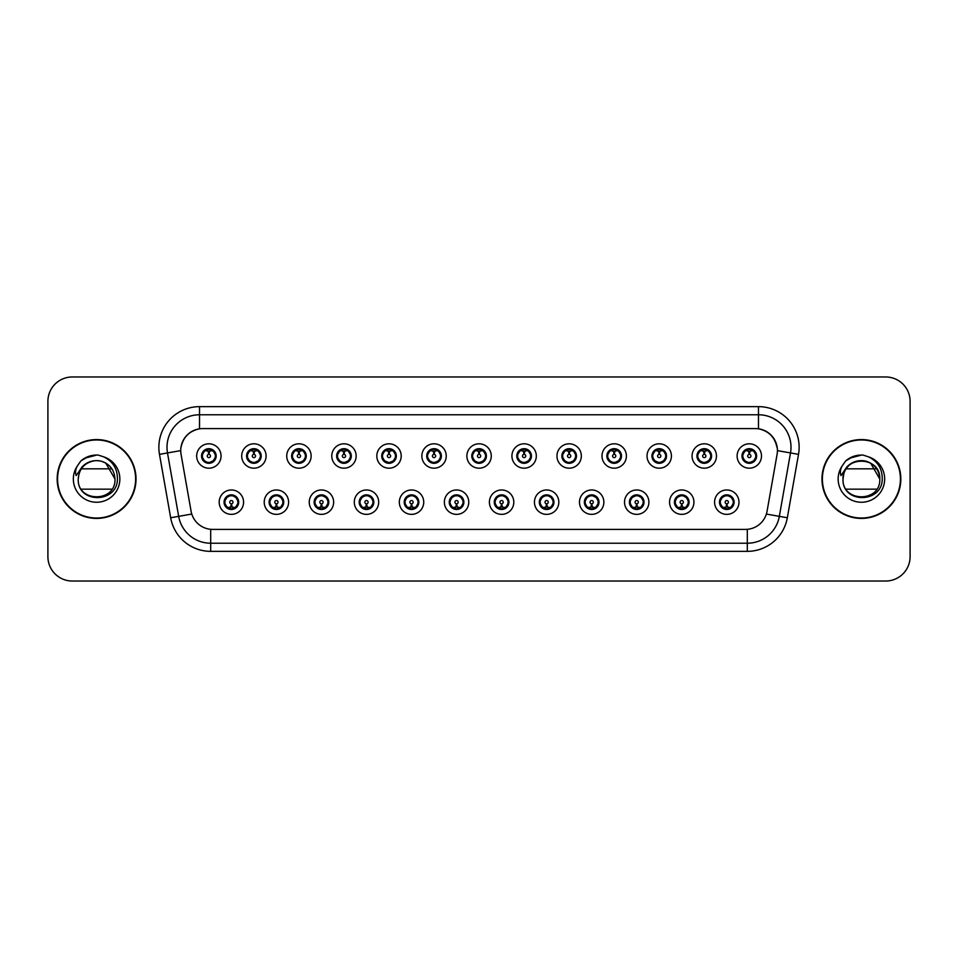<?xml version="1.0" encoding="UTF-8"?>
<svg xmlns="http://www.w3.org/2000/svg" width="958" height="958" viewBox="0 0 958 958"><rect width="100%" height="100%" fill="white"/><g stroke="black" fill="none" stroke-linecap="round" stroke-linejoin="round"><path stroke-width="1.44" d="M288.609 502.172A12.191 12.191 0 0 1 276.419 514.362A12.191 12.191 0 0 1 264.216 502.172A12.191 12.191 0 0 1 276.419 489.969A12.191 12.191 0 0 1 288.609 502.172M269.102 502.172A7.317 7.317 0 0 0 276.419 509.488A7.317 7.317 0 0 0 283.736 502.172A7.317 7.317 0 0 0 276.419 494.855A7.317 7.317 0 0 0 269.102 502.172L271.94 506.89A6.502 6.502 0 0 1 271.94 497.453L269.162 502.172M333.647 502.172A12.191 12.191 0 0 1 321.457 514.362A12.191 12.191 0 0 1 309.254 502.172A12.191 12.191 0 0 1 321.457 489.969A12.191 12.191 0 0 1 333.647 502.172M314.14 502.172A7.317 7.317 0 0 0 321.457 509.488A7.317 7.317 0 0 0 328.774 502.172A7.317 7.317 0 0 0 321.457 494.855A7.317 7.317 0 0 0 314.14 502.172L316.978 506.89A6.502 6.502 0 0 1 316.978 497.453L314.2 502.172M378.685 502.172A12.191 12.191 0 0 1 366.495 514.362A12.191 12.191 0 0 1 354.292 502.172A12.191 12.191 0 0 1 366.495 489.969A12.191 12.191 0 0 1 378.685 502.172M359.178 502.172A7.317 7.317 0 0 0 366.495 509.488A7.317 7.317 0 0 0 373.812 502.172A7.317 7.317 0 0 0 366.495 494.855A7.317 7.317 0 0 0 359.178 502.172L362.016 506.89A6.502 6.502 0 0 1 362.016 497.453L359.238 502.172M423.723 502.172A12.191 12.191 0 0 1 411.521 514.362A12.191 12.191 0 0 1 399.33 502.172A12.191 12.191 0 0 1 411.521 489.969A12.191 12.191 0 0 1 423.723 502.172M404.204 502.172A7.317 7.317 0 0 0 411.521 509.488A7.317 7.317 0 0 0 418.838 502.172A7.317 7.317 0 0 0 411.521 494.855A7.317 7.317 0 0 0 404.204 502.172L407.054 506.89A6.502 6.502 0 0 1 407.054 497.453L404.276 502.172M468.761 502.172A12.191 12.191 0 0 1 456.559 514.362A12.191 12.191 0 0 1 444.368 502.172A12.191 12.191 0 0 1 456.559 489.969A12.191 12.191 0 0 1 468.761 502.172M449.242 502.172A7.317 7.317 0 0 0 456.559 509.488A7.317 7.317 0 0 0 463.876 502.172A7.317 7.317 0 0 0 456.559 494.855A7.317 7.317 0 0 0 449.242 502.172L452.08 506.89A6.502 6.502 0 0 1 452.08 497.453L449.314 502.172M513.799 502.172A12.191 12.191 0 0 1 501.597 514.362A12.191 12.191 0 0 1 489.406 502.172A12.191 12.191 0 0 1 501.597 489.969A12.191 12.191 0 0 1 513.799 502.172M494.28 502.172A7.317 7.317 0 0 0 501.597 509.488A7.317 7.317 0 0 0 508.914 502.172A7.317 7.317 0 0 0 501.597 494.855A7.317 7.317 0 0 0 494.28 502.172L497.118 506.89A6.502 6.502 0 0 1 497.118 497.453L494.352 502.172M558.825 502.172A12.191 12.191 0 0 1 546.635 514.362A12.191 12.191 0 0 1 534.444 502.172A12.191 12.191 0 0 1 546.635 489.969A12.191 12.191 0 0 1 558.825 502.172M539.318 502.172A7.317 7.317 0 0 0 546.635 509.488A7.317 7.317 0 0 0 553.952 502.172A7.317 7.317 0 0 0 546.635 494.855A7.317 7.317 0 0 0 539.318 502.172L542.156 506.89A6.502 6.502 0 0 1 542.156 497.453L539.39 502.172M603.863 502.172A12.191 12.191 0 0 1 591.673 514.362A12.191 12.191 0 0 1 579.482 502.172A12.191 12.191 0 0 1 591.673 489.969A12.191 12.191 0 0 1 603.863 502.172M584.356 502.172A7.317 7.317 0 0 0 591.673 509.488A7.317 7.317 0 0 0 598.99 502.172A7.317 7.317 0 0 0 591.673 494.855A7.317 7.317 0 0 0 584.356 502.172L587.194 506.89A6.502 6.502 0 0 1 587.194 497.453L584.428 502.172M648.901 502.172A12.191 12.191 0 0 1 636.711 514.362A12.191 12.191 0 0 1 624.52 502.172A12.191 12.191 0 0 1 636.711 489.969A12.191 12.191 0 0 1 648.901 502.172M629.394 502.172A7.317 7.317 0 0 0 636.711 509.488A7.317 7.317 0 0 0 644.027 502.172A7.317 7.317 0 0 0 636.711 494.855A7.317 7.317 0 0 0 629.394 502.172L632.232 506.89A6.502 6.502 0 0 1 632.232 497.453L629.466 502.172M693.939 502.172A12.191 12.191 0 0 1 681.749 514.362A12.191 12.191 0 0 1 669.558 502.172A12.191 12.191 0 0 1 681.749 489.969A12.191 12.191 0 0 1 693.939 502.172M674.432 502.172A7.317 7.317 0 0 0 681.749 509.488A7.317 7.317 0 0 0 689.065 502.172A7.317 7.317 0 0 0 681.749 494.855A7.317 7.317 0 0 0 674.432 502.172L677.27 506.89A6.502 6.502 0 0 1 677.27 497.453L674.492 502.172M738.977 502.172A12.191 12.191 0 0 1 726.787 514.362A12.191 12.191 0 0 1 714.584 502.172A12.191 12.191 0 0 1 726.787 489.969A12.191 12.191 0 0 1 738.977 502.172M719.47 502.172A7.317 7.317 0 0 0 726.787 509.488A7.317 7.317 0 0 0 734.103 502.172A7.317 7.317 0 0 0 726.787 494.855A7.317 7.317 0 0 0 719.47 502.172L722.308 506.89A6.502 6.502 0 0 1 722.308 497.453L719.53 502.172M243.572 502.172A12.191 12.191 0 0 1 231.381 514.362A12.191 12.191 0 0 1 219.19 502.172A12.191 12.191 0 0 1 231.381 489.969A12.191 12.191 0 0 1 243.572 502.172M224.064 502.172A7.317 7.317 0 0 0 231.381 509.488A7.317 7.317 0 0 0 238.698 502.172A7.317 7.317 0 0 0 231.381 494.855A7.317 7.317 0 0 0 224.064 502.172L226.902 506.89A6.502 6.502 0 0 1 226.902 497.453L224.136 502.172M266.096 455.996A12.191 12.191 0 0 1 253.894 468.187A12.191 12.191 0 0 1 241.703 455.996A12.191 12.191 0 0 1 253.894 443.805A12.191 12.191 0 0 1 266.096 455.996M246.577 455.996A7.317 7.317 0 0 0 253.894 463.313A7.317 7.317 0 0 0 261.211 455.996A7.317 7.317 0 0 0 253.894 448.679A7.317 7.317 0 0 0 246.577 455.996L249.415 460.714A6.502 6.502 0 0 1 249.427 451.266L246.649 456.008M311.134 455.996A12.191 12.191 0 0 1 298.932 468.187A12.191 12.191 0 0 1 286.741 455.996A12.191 12.191 0 0 1 298.932 443.805A12.191 12.191 0 0 1 311.134 455.996M291.615 455.996A7.317 7.317 0 0 0 298.932 463.313A7.317 7.317 0 0 0 306.249 455.996A7.317 7.317 0 0 0 298.932 448.679A7.317 7.317 0 0 0 291.615 455.996L294.453 460.714A6.502 6.502 0 0 1 294.465 451.266L291.687 456.008M356.16 455.996A12.191 12.191 0 0 1 343.97 468.187A12.191 12.191 0 0 1 331.779 455.996A12.191 12.191 0 0 1 343.97 443.805A12.191 12.191 0 0 1 356.16 455.996M336.653 455.996A7.317 7.317 0 0 0 343.97 463.313A7.317 7.317 0 0 0 351.287 455.996A7.317 7.317 0 0 0 343.97 448.679A7.317 7.317 0 0 0 336.653 455.996L339.491 460.714A6.502 6.502 0 0 1 339.503 451.266L336.725 456.008M401.198 455.996A12.191 12.191 0 0 1 389.008 468.187A12.191 12.191 0 0 1 376.817 455.996A12.191 12.191 0 0 1 389.008 443.805A12.191 12.191 0 0 1 401.198 455.996M381.691 455.996A7.317 7.317 0 0 0 389.008 463.313A7.317 7.317 0 0 0 396.325 455.996A7.317 7.317 0 0 0 389.008 448.679A7.317 7.317 0 0 0 381.691 455.996L384.529 460.714A6.502 6.502 0 0 1 384.541 451.266L381.763 456.008M446.236 455.996A12.191 12.191 0 0 1 434.046 468.187A12.191 12.191 0 0 1 421.855 455.996A12.191 12.191 0 0 1 434.046 443.805A12.191 12.191 0 0 1 446.236 455.996M426.729 455.996A7.317 7.317 0 0 0 434.046 463.313A7.317 7.317 0 0 0 441.363 455.996A7.317 7.317 0 0 0 434.046 448.679A7.317 7.317 0 0 0 426.729 455.996L429.567 460.714A6.502 6.502 0 0 1 429.579 451.266A6.502 6.502 0 0 0 427.543 455.996M491.274 455.996A12.191 12.191 0 0 1 479.084 468.187A12.191 12.191 0 0 1 466.881 455.996A12.191 12.191 0 0 1 479.084 443.805A12.191 12.191 0 0 1 491.274 455.996M471.767 455.996A7.317 7.317 0 0 0 479.084 463.313A7.317 7.317 0 0 0 486.401 455.996A7.317 7.317 0 0 0 479.084 448.679A7.317 7.317 0 0 0 471.767 455.996L474.605 460.714A6.502 6.502 0 0 1 474.617 451.266L471.827 456.008M536.312 455.996A12.191 12.191 0 0 1 524.122 468.187A12.191 12.191 0 0 1 511.919 455.996A12.191 12.191 0 0 1 524.122 443.805A12.191 12.191 0 0 1 536.312 455.996M516.805 455.996A7.317 7.317 0 0 0 524.122 463.313A7.317 7.317 0 0 0 531.439 455.996A7.317 7.317 0 0 0 524.122 448.679A7.317 7.317 0 0 0 516.805 455.996L519.643 460.714A6.502 6.502 0 0 1 519.655 451.266L516.865 456.008M581.35 455.996A12.191 12.191 0 0 1 569.16 468.187A12.191 12.191 0 0 1 556.957 455.996A12.191 12.191 0 0 1 569.16 443.805A12.191 12.191 0 0 1 581.35 455.996M561.843 455.996A7.317 7.317 0 0 0 569.16 463.313A7.317 7.317 0 0 0 576.476 455.996A7.317 7.317 0 0 0 569.16 448.679A7.317 7.317 0 0 0 561.843 455.996L564.681 460.714A6.502 6.502 0 0 1 564.681 451.266L561.903 456.008M626.388 455.996A12.191 12.191 0 0 1 614.186 468.187A12.191 12.191 0 0 1 601.995 455.996A12.191 12.191 0 0 1 614.186 443.805A12.191 12.191 0 0 1 626.388 455.996M606.869 455.996A7.317 7.317 0 0 0 614.186 463.313A7.317 7.317 0 0 0 621.503 455.996A7.317 7.317 0 0 0 614.186 448.679A7.317 7.317 0 0 0 606.869 455.996L609.719 460.714A6.502 6.502 0 0 1 609.719 451.266L606.941 456.008M671.426 455.996A12.191 12.191 0 0 1 659.224 468.187A12.191 12.191 0 0 1 647.033 455.996A12.191 12.191 0 0 1 659.224 443.805A12.191 12.191 0 0 1 671.426 455.996M651.907 455.996A7.317 7.317 0 0 0 659.224 463.313A7.317 7.317 0 0 0 666.54 455.996A7.317 7.317 0 0 0 659.224 448.679A7.317 7.317 0 0 0 651.907 455.996L654.745 460.714A6.502 6.502 0 0 1 654.757 451.266L651.979 456.008M716.464 455.996A12.191 12.191 0 0 1 704.262 468.187A12.191 12.191 0 0 1 692.071 455.996A12.191 12.191 0 0 1 704.262 443.805A12.191 12.191 0 0 1 716.464 455.996M696.945 455.996A7.317 7.317 0 0 0 704.262 463.313A7.317 7.317 0 0 0 711.578 455.996A7.317 7.317 0 0 0 704.262 448.679A7.317 7.317 0 0 0 696.945 455.996L699.783 460.714A6.502 6.502 0 0 1 699.795 451.266A6.502 6.502 0 0 0 697.759 455.996M761.49 455.996A12.191 12.191 0 0 1 749.3 468.187A12.191 12.191 0 0 1 737.109 455.996A12.191 12.191 0 0 1 749.3 443.805A12.191 12.191 0 0 1 761.49 455.996M741.983 455.996A7.317 7.317 0 0 0 749.3 463.313A7.317 7.317 0 0 0 756.616 455.996A7.317 7.317 0 0 0 749.3 448.679A7.317 7.317 0 0 0 741.983 455.996L744.821 460.714A6.502 6.502 0 0 1 744.833 451.266L742.055 456.008M221.058 455.996A12.191 12.191 0 0 1 208.856 468.187A12.191 12.191 0 0 1 196.665 455.996A12.191 12.191 0 0 1 208.856 443.805A12.191 12.191 0 0 1 221.058 455.996M201.539 455.996A7.317 7.317 0 0 0 208.856 463.313A7.317 7.317 0 0 0 216.173 455.996A7.317 7.317 0 0 0 208.856 448.679A7.317 7.317 0 0 0 201.539 455.996L204.389 460.714A6.502 6.502 0 0 1 204.389 451.266L201.611 456.008M181.062 454.355A21.95 21.95 0 0 1 202.689 428.597L755.479 428.597A21.95 21.95 0 0 1 777.094 454.355L767.059 511.261A21.95 21.95 0 0 1 745.444 529.403L212.712 529.403A21.95 21.95 0 0 1 191.097 511.261L181.062 454.355M57.169 479A39.422 39.422 0 0 0 96.59 518.422A39.422 39.422 0 0 0 136.024 479A39.422 39.422 0 0 0 96.59 439.578A39.422 39.422 0 0 0 57.169 479M821.976 479A39.422 39.422 0 0 0 861.41 518.422A39.422 39.422 0 0 0 900.831 479A39.422 39.422 0 0 0 861.41 439.578A39.422 39.422 0 0 0 821.976 479M181.062 447.29C183.17 437.123 189.313 430.968 199.515 428.837L199.515 414.778L758.485 414.778A32.512 32.512 0 0 1 790.506 452.942L779.333 516.35A32.512 32.512 0 0 1 747.312 543.222L210.688 543.222A32.512 32.512 0 0 1 178.667 516.35L167.494 452.942A32.512 32.512 0 0 1 199.515 414.778L199.515 406.647L758.485 406.647L758.485 428.801C768.675 430.956 774.818 437.111 776.938 447.29M910.1 401.366A24.393 24.393 0 0 0 885.707 376.973L72.293 376.973A24.393 24.393 0 0 0 47.9 401.366L47.9 556.634A24.393 24.393 0 0 0 72.293 581.027L885.707 581.027A24.393 24.393 0 0 0 910.1 556.634L910.1 401.366L910.1 556.634M47.9 401.366L47.9 556.634M885.707 376.973L72.293 376.973M72.293 581.027L885.707 581.027M208.114 451.026L208.796 454.379A1.629 1.629 180 0 0 207.239 456.032A1.629 1.629 180 0 0 208.856 457.625A1.629 1.629 180 0 0 210.485 456.032A1.629 1.629 180 0 0 208.928 454.379L209.61 451.026M212.401 450.535L209.072 451.278M208.652 451.278L205.323 450.535M210.521 449.709A6.502 6.502 0 0 1 210.568 449.721L210.904 448.967M210.125 463.205L209.778 462.439L213.335 460.714C216.017 457.565 216.017 454.427 213.335 451.278A6.502 6.502 0 0 1 213.335 460.714L216.113 455.996L213.335 451.278L209.551 449.53L210.125 448.787M209.143 449.494L211.574 450.08M206.15 450.08L208.557 448.895M209.778 462.439L209.91 463.229L209.778 462.439M211.574 461.9C209.527 462.558 207.718 462.558 206.138 461.9M207.599 463.205L208.173 462.463L206.82 463.013M207.599 448.787L207.946 449.553L204.389 451.278C201.707 454.415 201.707 457.565 204.389 460.714L207.156 462.271M207.946 449.553L207.814 448.751L207.946 449.553M232.123 507.141L231.453 503.788A1.629 1.629 -0 0 0 232.998 502.136A1.629 1.629 -0 0 0 231.381 500.543A1.629 1.629 -0 0 0 229.752 502.136A1.629 1.629 -0 0 0 231.309 503.788L230.627 507.141M227.848 507.632L231.177 506.878M231.585 506.878L234.914 507.632M229.716 508.459A6.502 6.502 0 0 1 229.669 508.447L229.333 509.189M232.638 509.381L232.291 508.602L235.86 506.89C238.53 503.74 238.53 500.603 235.86 497.453A6.502 6.502 0 0 1 235.848 506.89L238.626 502.16L235.86 497.453L233.093 495.897L233.429 495.142M231.094 508.662L228.675 508.075M234.087 508.075L231.692 509.273M230.124 509.381L230.686 508.638L230.327 509.405L230.686 508.638L226.902 506.89C224.232 503.74 224.232 500.591 226.902 497.453L229.669 495.897L229.333 495.142M230.124 494.963L230.459 495.729L229.669 495.897M230.459 495.729L230.327 494.927L230.459 495.729M228.663 496.256C230.71 495.597 232.519 495.597 234.099 496.256M232.638 494.963L232.064 495.705L233.093 495.897M232.291 508.602L232.423 509.405L232.291 508.602M253.151 451.026L253.822 454.379A1.629 1.629 180 0 0 252.277 456.032A1.629 1.629 180 0 0 253.894 457.625A1.629 1.629 180 0 0 255.523 456.032A1.629 1.629 180 0 0 253.966 454.379L254.648 451.026M257.427 450.535L254.109 451.278M253.69 451.278L250.361 450.535M255.558 449.709A6.502 6.502 0 0 1 255.606 449.721L255.942 448.967M255.151 463.205L254.816 462.439L258.373 460.714C261.055 457.565 261.055 454.427 258.373 451.278A6.502 6.502 0 0 1 258.373 460.714L261.151 455.996L258.373 451.278L254.588 449.53L255.151 448.787M254.181 449.494L256.612 450.08M251.188 450.08L253.583 448.895M254.816 462.439L254.948 463.229L254.816 462.439M256.612 461.9C254.565 462.558 252.756 462.558 251.176 461.9M252.637 463.205L253.211 462.463L251.858 463.013M252.637 448.787L252.984 449.553L249.415 451.278C246.745 454.415 246.745 457.565 249.415 460.714L252.194 462.271M252.984 449.553L252.852 448.751L252.984 449.553M298.189 451.026L298.86 454.379A1.629 1.629 180 0 0 297.315 456.032A1.629 1.629 180 0 0 298.932 457.625A1.629 1.629 180 0 0 300.561 456.032A1.629 1.629 180 0 0 299.004 454.379L299.686 451.026M302.465 450.535L299.136 451.278M298.728 451.278L295.399 450.535M300.596 449.709A6.502 6.502 0 0 1 300.644 449.721L300.98 448.967M300.189 463.205L299.854 462.439L303.411 460.714C306.081 457.565 306.081 454.427 303.411 451.278A6.502 6.502 0 0 1 303.411 460.714L306.189 455.996L303.411 451.278L299.626 449.53L300.189 448.787M299.219 449.494L301.65 450.08M296.226 450.08L298.621 448.895M299.854 462.439L299.986 463.229L299.854 462.439M301.65 461.9C299.603 462.558 297.794 462.558 296.214 461.9M297.675 463.205L298.249 462.463L296.896 463.013M297.675 448.787L298.022 449.553L294.453 451.278C291.783 454.415 291.783 457.565 294.453 460.714L297.231 462.271M298.022 449.553L297.89 448.751L298.022 449.553M343.227 451.026L343.898 454.379A1.629 1.629 180 0 0 342.353 456.032A1.629 1.629 180 0 0 343.97 457.625A1.629 1.629 180 0 0 345.599 456.032A1.629 1.629 180 0 0 344.042 454.379L344.724 451.026M347.503 450.535L344.173 451.278M343.766 451.278L340.437 450.535M345.227 448.787L344.892 449.553L345.682 449.721A6.502 6.502 0 0 1 345.682 449.721L346.018 448.967M345.227 463.205L344.892 462.439L348.449 460.714C351.119 457.565 351.119 454.427 348.449 451.278A6.502 6.502 0 0 1 348.449 460.714L351.215 455.996L348.449 451.278L345.682 449.721M344.257 449.494L346.676 450.08M341.264 450.08L343.659 448.895M344.892 449.553L345.024 448.751L344.892 449.553M344.892 462.439L345.024 463.229L344.892 462.439M346.688 461.9C344.641 462.558 342.832 462.558 341.252 461.9M342.713 463.205L343.287 462.463L341.922 463.013M342.713 448.787L343.06 449.553L339.491 451.278C336.821 454.415 336.821 457.565 339.491 460.714L342.257 462.271M343.06 449.553L342.928 448.751L343.06 449.553M388.265 451.026L388.936 454.379A1.629 1.629 180 0 0 387.379 456.032A1.629 1.629 180 0 0 389.008 457.625A1.629 1.629 180 0 0 390.636 456.032A1.629 1.629 180 0 0 389.08 454.379L389.75 451.026M392.541 450.535L389.211 451.278M388.804 451.278L385.475 450.535M390.672 449.709A6.502 6.502 0 0 1 390.72 449.721L391.056 448.967M390.265 463.205L389.918 462.439L393.487 460.714C396.157 457.565 396.157 454.427 393.487 451.278A6.502 6.502 0 0 1 393.487 460.714L396.253 455.996L393.487 451.278L389.702 449.53L390.062 448.751M389.295 449.494L391.714 450.08M386.302 450.08L388.697 448.895M390.265 448.787L389.702 449.53M389.702 462.463L390.062 463.229M391.726 461.9C389.678 462.558 387.87 462.558 386.29 461.9M387.75 463.205L388.313 462.463L387.954 463.229M387.75 448.787L388.098 449.553L384.529 451.278C381.859 454.415 381.859 457.565 384.529 460.714L388.313 462.463M388.313 449.53L387.954 448.751M277.161 507.141L276.491 503.788A1.629 1.629 -0 0 0 278.036 502.136A1.629 1.629 -0 0 0 276.419 500.543A1.629 1.629 -0 0 0 274.79 502.136A1.629 1.629 -0 0 0 276.347 503.788L275.664 507.141M272.886 507.632L276.215 506.878M276.623 506.878L279.952 507.632M274.754 508.459A6.502 6.502 0 0 1 274.707 508.447L274.371 509.189M277.676 509.381L277.329 508.602L280.898 506.89C283.568 503.74 283.568 500.603 280.898 497.453A6.502 6.502 0 0 1 280.886 506.89L283.664 502.16L280.898 497.453L278.119 495.897L278.455 495.142M276.132 508.662L273.701 508.075M279.125 508.075L276.73 509.273M275.162 509.381L275.724 508.638L275.365 509.405L275.724 508.638L271.94 506.89C269.27 503.74 269.27 500.591 271.94 497.453L274.707 495.897L274.371 495.142M275.162 494.963L275.497 495.729L274.707 495.897M275.497 495.729L275.365 494.927L275.497 495.729M273.701 496.256C275.748 495.597 277.557 495.597 279.137 496.256M277.676 494.963L277.101 495.705L278.119 495.897M277.329 508.602L277.461 509.405L277.329 508.602M322.199 507.141L321.529 503.788A1.629 1.629 -0 0 0 323.074 502.136A1.629 1.629 -0 0 0 321.457 500.543A1.629 1.629 -0 0 0 319.828 502.136A1.629 1.629 -0 0 0 321.385 503.788L320.702 507.141M317.924 507.632L321.241 506.878M321.66 506.878L324.99 507.632M319.792 508.459A6.502 6.502 0 0 1 319.744 508.447L319.409 509.189M322.714 494.963L322.367 495.729L325.936 497.453C328.606 500.603 328.606 503.74 325.936 506.89L328.702 502.16L325.936 497.453A6.502 6.502 0 0 1 325.924 506.89A6.502 6.502 0 0 0 327.959 502.172M321.169 508.662L318.739 508.075M324.163 508.075L321.768 509.273M320.2 509.381L320.762 508.638L320.403 509.405L320.762 508.638L316.978 506.89C314.296 503.74 314.296 500.591 316.978 497.453L319.744 495.897L319.409 495.142M320.2 494.963L320.535 495.729L319.744 495.897M320.535 495.729L320.403 494.927L320.535 495.729M318.739 496.256C320.786 495.597 322.595 495.597 324.175 496.256M322.367 495.729L322.499 494.927L322.367 495.729M322.714 509.381L322.367 508.602L325.936 506.89M322.367 508.602L322.499 509.405L322.367 508.602M367.237 507.141L366.555 503.788A1.629 1.629 -0 0 0 368.111 502.136A1.629 1.629 -0 0 0 366.495 500.543A1.629 1.629 -0 0 0 364.866 502.136A1.629 1.629 -0 0 0 366.423 503.788L365.74 507.141M362.95 507.632L366.279 506.878M366.698 506.878L370.027 507.632M364.83 508.459A6.502 6.502 0 0 1 364.782 508.447L364.447 509.189M367.752 509.381L367.405 508.602L370.962 506.89C373.644 503.74 373.644 500.603 370.962 497.453A6.502 6.502 0 0 1 370.962 506.89L373.74 502.16L370.962 497.453L368.195 495.897L368.531 495.142M366.207 508.662L363.777 508.075M369.201 508.075L366.794 509.273M365.226 509.381L365.8 508.638L365.441 509.405L365.8 508.638L362.016 506.89C359.334 503.74 359.334 500.591 362.016 497.453L364.782 495.897L364.447 495.142M365.226 494.963L365.573 495.729L364.782 495.897M365.573 495.729L365.441 494.927L365.573 495.729M363.777 496.256C365.824 495.597 367.632 495.597 369.213 496.256M367.752 494.963L367.177 495.705M368.195 495.897L367.189 495.705M367.189 508.638L367.537 509.405L367.177 508.638M135.617 479A39.027 39.027 0 0 0 96.59 439.973A39.027 39.027 0 0 0 57.576 479A39.027 39.027 0 0 0 96.59 518.027A39.027 39.027 0 0 0 135.617 479M103.081 461.804L105.787 463.085L114.972 479L105.787 463.085L101.799 461.373L105.787 463.085L114.972 479C116.098 502.711 77.095 502.711 78.221 479L79.071 473.48L78.221 479C77.191 503.968 117.559 503.513 117.427 479C117.499 468.857 112.984 461.493 103.859 456.906L98.363 455.098C91.74 454.715 85.897 456.655 80.843 460.942L77.526 465.696C75.502 469.097 75.059 472.414 76.197 475.611L82.113 466.833C87.633 461.325 94.195 459.505 101.799 461.373L105.787 463.085L114.972 479C116.098 502.711 77.095 502.711 78.221 479C79.131 468.558 84.723 462.451 95.01 460.69M114.972 479L105.787 463.085L101.799 461.373L105.787 463.085L114.972 479L105.787 463.085L101.799 461.373L105.787 463.085L114.972 479C114.397 470.174 110.014 464.295 101.799 461.373A18.382 18.382 0 0 0 79.071 473.48L78.221 479M81.286 468.833L111.906 468.833M111.906 489.167L81.286 489.167M80.891 460.894L84.615 458.247L96.782 455.038L84.615 458.247L80.891 460.894L84.615 458.247L96.782 455.038L84.615 458.247L80.891 460.894L84.615 458.247L96.782 455.038L84.615 458.247L80.891 460.894L84.615 458.247L96.782 455.038L84.615 458.247L80.891 460.894L88.735 456.367M89.477 456.116L94.519 455.122M900.424 479A39.027 39.027 0 0 0 861.41 439.973A39.027 39.027 0 0 0 822.383 479A39.027 39.027 0 0 0 861.41 518.027A39.027 39.027 0 0 0 900.424 479M843.878 473.48A18.382 18.382 0 0 1 866.619 461.373L870.594 463.085L879.779 479C880.905 502.711 841.902 502.711 843.028 479C841.902 455.289 880.905 455.289 879.779 479C880.905 502.711 841.902 502.711 843.028 479C841.902 455.289 880.905 455.289 879.779 479C880.905 502.711 841.902 502.711 843.028 479C841.902 455.289 880.905 455.289 879.779 479L870.594 463.085L866.619 461.373C874.822 464.295 879.205 470.174 879.779 479C880.905 455.289 841.902 455.289 843.028 479L843.878 473.48L843.004 479C841.998 503.968 882.366 503.513 882.234 479C882.318 468.857 877.791 461.493 868.666 456.906L863.17 455.098C856.548 454.715 850.704 456.655 845.651 460.942L842.333 465.696C840.31 469.097 839.867 472.414 841.004 475.611L846.92 466.833C852.44 461.325 859.003 459.505 866.619 461.373A18.382 18.382 0 0 0 843.878 473.48L843.028 479C841.902 455.289 880.905 455.289 879.779 479C880.905 455.289 841.902 455.289 843.028 479M846.094 468.833L876.714 468.833M876.714 489.167L846.094 489.167M855.913 461.457L859.817 460.69M845.698 460.894L849.423 458.247L861.589 455.038L849.423 458.247L845.698 460.894L849.423 458.247L861.589 455.038L849.423 458.247L845.698 460.894L849.423 458.247L861.589 455.038L849.423 458.247L845.698 460.894L849.423 458.247L861.589 455.038L849.423 458.247L845.698 460.894L853.542 456.367M854.285 456.116L859.338 455.122M433.291 451.026L433.974 454.379A1.629 1.629 180 0 0 432.417 456.032A1.629 1.629 180 0 0 434.046 457.625A1.629 1.629 180 0 0 435.662 456.032A1.629 1.629 180 0 0 434.118 454.379L434.788 451.026M437.578 450.535L434.249 451.278M433.842 451.278L430.513 450.535M435.698 449.709A6.502 6.502 0 0 1 435.758 449.721L436.094 448.967M435.303 463.205L434.956 462.439L438.524 460.714C441.195 457.565 441.195 454.427 438.524 451.278A6.502 6.502 0 0 1 438.524 460.714L441.291 455.996L438.524 451.278L434.74 449.53L435.088 448.751L434.728 449.53L435.303 448.787M434.333 449.494L436.752 450.08M431.339 450.08L433.734 448.895M434.956 462.439L435.088 463.229L434.956 462.439M436.764 461.9C434.716 462.558 432.908 462.558 431.328 461.9M432.788 463.205L433.351 462.463L431.998 463.013M432.788 448.787L433.124 449.553L429.567 451.278C426.897 454.415 426.897 457.565 429.567 460.714L432.333 462.271M433.124 449.553L432.992 448.751L433.124 449.553M429.567 451.278L426.801 456.008M478.329 451.026L479.012 454.379A1.629 1.629 180 0 0 477.455 456.032A1.629 1.629 180 0 0 479.084 457.625A1.629 1.629 180 0 0 480.7 456.032A1.629 1.629 180 0 0 479.156 454.379L479.826 451.026M482.616 450.535L479.287 451.278M478.88 451.278L475.551 450.535M480.736 449.709A6.502 6.502 0 0 1 480.784 449.721L481.12 448.967M480.341 463.205L479.994 462.439L483.562 460.714C486.233 457.565 486.233 454.427 483.562 451.278A6.502 6.502 0 0 1 483.562 460.714L486.329 455.996L483.562 451.278L479.778 449.53L480.126 448.751L479.766 449.53L480.341 448.787M479.359 449.494L481.79 450.08M476.365 450.08L478.772 448.895M479.994 462.439L480.126 463.229L479.994 462.439M481.802 461.9C479.754 462.558 477.934 462.558 476.365 461.9M477.826 463.205L478.389 462.463L477.036 463.013M477.826 448.787L478.162 449.553L474.605 451.278C471.935 454.415 471.935 457.565 474.605 460.714L477.371 462.271M478.162 449.553L478.03 448.751L478.162 449.553M523.367 451.026L524.05 454.379A1.629 1.629 180 0 0 522.493 456.032A1.629 1.629 180 0 0 524.122 457.625A1.629 1.629 180 0 0 525.738 456.032A1.629 1.629 180 0 0 524.194 454.379L524.864 451.026M527.654 450.535L524.325 451.278M523.906 451.278A4.718 4.718 0 0 1 523.918 451.278L520.589 450.535M525.774 449.709A6.502 6.502 0 0 1 525.822 449.721L526.158 448.967M525.379 463.205L525.032 462.439L528.6 460.714C531.271 457.565 531.271 454.427 528.6 451.278A6.502 6.502 0 0 1 528.6 460.714L531.367 455.996L528.6 451.278L524.816 449.53L525.164 448.751L524.804 449.53L525.379 448.787M524.397 449.494L526.828 450.08M521.403 450.08L523.81 448.895M525.032 462.439L525.164 463.229L525.032 462.439M526.84 461.9C524.792 462.558 522.972 462.558 521.403 461.9M522.864 463.205L523.427 462.463L522.074 463.013M522.864 448.787L523.2 449.553L519.643 451.278C516.961 454.415 516.961 457.565 519.643 460.714L522.409 462.271M523.2 449.553L523.068 448.751L523.2 449.553M412.275 507.141L411.593 503.788A1.629 1.629 -0 0 0 413.149 502.136A1.629 1.629 -0 0 0 411.521 500.543A1.629 1.629 -0 0 0 409.904 502.136A1.629 1.629 -0 0 0 411.461 503.788L410.778 507.141M407.988 507.632L411.317 506.878M411.736 506.878L415.065 507.632M410.264 509.381L410.611 508.602L409.82 508.447A6.502 6.502 0 0 1 409.82 508.447L409.485 509.189M412.79 509.381L412.443 508.602L416 506.89C418.682 503.74 418.682 500.603 416 497.453A6.502 6.502 0 0 1 416 506.89L418.778 502.16L416 497.453L413.233 495.897L413.569 495.142M411.245 508.662L408.815 508.075M414.239 508.075L411.832 509.273M410.611 508.602L410.479 509.405L410.611 508.602M410.264 494.963L410.611 495.729L407.054 497.453C404.372 500.591 404.372 503.74 407.054 506.89L409.82 508.447M410.611 495.729L410.479 494.927L410.611 495.729M408.803 496.256C410.85 495.597 412.67 495.597 414.239 496.256M412.79 494.963L412.215 495.705L412.575 494.927L412.215 495.705L413.233 495.897M412.443 508.602L412.575 509.405L412.443 508.602M457.313 507.141L456.631 503.788A1.629 1.629 -0 0 0 458.187 502.136A1.629 1.629 -0 0 0 456.559 500.543A1.629 1.629 -0 0 0 454.942 502.136A1.629 1.629 -0 0 0 456.487 503.788L455.816 507.141M453.026 507.632L456.355 506.878M456.774 506.878L460.091 507.632M454.906 508.459A6.502 6.502 0 0 1 454.858 508.447L454.523 509.189M457.816 509.381L457.481 508.602L461.038 506.89C463.72 503.74 463.72 500.603 461.038 497.453A6.502 6.502 0 0 1 461.026 506.89L463.816 502.16L461.038 497.453L458.271 495.897L458.607 495.142M456.283 508.662L453.853 508.075M459.277 508.075L456.87 509.273M455.301 509.381L455.876 508.638L452.08 506.89C449.41 503.74 449.41 500.591 452.08 497.453L454.858 495.897L454.523 495.142M455.301 494.963L455.649 495.729L454.858 495.897M455.649 495.729L455.517 494.927L455.649 495.729M453.841 496.256C455.888 495.597 457.708 495.597 459.277 496.256M457.816 494.963L457.253 495.705L457.613 494.927L457.253 495.705L458.271 495.897M457.481 508.602L457.613 509.405L457.481 508.602M502.351 507.141L501.669 503.788A1.629 1.629 -0 0 0 503.225 502.136A1.629 1.629 -0 0 0 501.597 500.543A1.629 1.629 -0 0 0 499.98 502.136A1.629 1.629 -0 0 0 501.525 503.788L500.854 507.141M498.064 507.632L501.393 506.878M501.8 506.878L505.129 507.632M499.944 508.459A6.502 6.502 0 0 1 499.896 508.447L499.561 509.189M502.854 509.381L502.519 508.602L506.075 506.89C508.746 503.74 508.746 500.603 506.075 497.453A6.502 6.502 0 0 1 506.064 506.89L508.854 502.16L506.075 497.453L503.309 495.897L503.645 495.142M501.321 508.662L498.89 508.075M504.315 508.075L501.908 509.273M500.339 509.381L500.914 508.638L497.118 506.89C494.448 503.74 494.448 500.591 497.118 497.453L499.896 495.897L499.561 495.142M500.339 494.963L500.687 495.729L499.896 495.897M500.687 495.729L500.555 494.927L500.687 495.729M498.879 496.256C500.926 495.597 502.746 495.597 504.315 496.256M502.854 494.963L502.291 495.705L502.651 494.927L502.291 495.705L503.309 495.897M502.519 508.602L502.651 509.405L502.519 508.602M568.405 451.026L569.088 454.379A1.629 1.629 180 0 0 567.531 456.032A1.629 1.629 180 0 0 569.16 457.625A1.629 1.629 180 0 0 570.776 456.032A1.629 1.629 180 0 0 569.22 454.379L569.902 451.026M572.692 450.535L569.363 451.278M568.944 451.278L565.615 450.535M570.812 449.709A6.502 6.502 0 0 1 570.86 449.721L571.196 448.967M570.417 463.205L570.07 462.439L573.638 460.714C576.309 457.565 576.309 454.427 573.626 451.278A6.502 6.502 0 0 1 573.638 460.714L576.405 455.996L573.626 451.278L569.854 449.53L570.202 448.751L569.842 449.53L570.417 448.787M569.435 449.494L571.866 450.08M566.441 450.08L568.848 448.895M570.07 462.439L570.202 463.229L570.07 462.439M571.878 461.9C569.83 462.558 568.01 462.558 566.441 461.9M567.89 463.205L568.465 462.463L567.112 463.013M567.89 448.787L568.238 449.553L564.681 451.278C561.999 454.415 561.999 457.565 564.681 460.714L567.447 462.271M568.238 449.553L568.106 448.751L568.238 449.553M613.443 451.026L614.126 454.379A1.629 1.629 180 0 0 612.569 456.032A1.629 1.629 180 0 0 614.186 457.625A1.629 1.629 180 0 0 615.814 456.032A1.629 1.629 180 0 0 614.258 454.379L614.94 451.026M617.73 450.535L614.401 451.278M613.982 451.278L610.653 450.535M615.455 448.787L615.108 449.553L615.898 449.721A6.502 6.502 0 0 1 615.898 449.721L616.234 448.967M615.455 463.205L615.108 462.439L618.664 460.714C621.347 457.565 621.347 454.427 618.664 451.278A6.502 6.502 0 0 1 618.664 460.714L621.443 455.996L618.664 451.278L615.898 449.721M614.473 449.494L616.904 450.08M611.479 450.08L613.886 448.895M615.108 449.553L615.24 448.751L615.108 449.553M615.108 462.439L615.24 463.229L615.108 462.439M616.904 461.9C614.856 462.558 613.048 462.558 611.467 461.9M612.928 463.205L613.503 462.463L612.15 463.013M612.928 448.787L613.276 449.553L609.719 451.278C607.037 454.415 607.037 457.565 609.719 460.714L612.485 462.271M613.276 449.553L613.144 448.751L613.276 449.553M658.481 451.026L659.152 454.379A1.629 1.629 180 0 0 657.607 456.032A1.629 1.629 180 0 0 659.224 457.625A1.629 1.629 180 0 0 660.852 456.032A1.629 1.629 180 0 0 659.296 454.379L659.978 451.026M662.756 450.535L659.439 451.278M659.02 451.278L655.691 450.535M660.888 449.709A6.502 6.502 0 0 1 660.936 449.721L661.271 448.967M660.481 463.205L660.146 462.439L663.702 460.714C666.385 457.565 666.385 454.427 663.702 451.278A6.502 6.502 0 0 1 663.702 460.714L666.481 455.996L663.702 451.278L659.918 449.53L660.278 448.751M659.511 449.494L661.942 450.08M656.517 450.08L658.912 448.895M660.481 448.787L659.918 449.53L660.266 448.751M660.266 463.241L659.918 462.463L660.278 463.229M661.942 461.9C659.894 462.558 658.086 462.558 656.505 461.9M657.966 463.205L658.541 462.463M657.966 448.787L658.314 449.553L654.745 451.278C652.075 454.415 652.075 457.565 654.745 460.714L658.529 462.463M658.529 449.53L658.182 448.751L658.541 449.53M703.519 451.026L704.19 454.379A1.629 1.629 180 0 0 702.645 456.032A1.629 1.629 180 0 0 704.262 457.625A1.629 1.629 180 0 0 705.89 456.032A1.629 1.629 180 0 0 704.334 454.379L705.016 451.026M707.794 450.535L704.465 451.278M704.058 451.278L700.729 450.535M705.926 449.709A6.502 6.502 0 0 1 705.974 449.721L706.309 448.967M705.519 463.205L705.184 462.439L708.74 460.714C711.411 457.565 711.411 454.427 708.74 451.278A6.502 6.502 0 0 1 708.74 460.714L711.519 455.996L708.74 451.278L704.956 449.53L705.519 448.787M704.549 449.494L706.98 450.08M701.555 450.08L703.95 448.895M705.184 462.439L705.316 463.229L705.184 462.439M706.98 461.9C704.932 462.558 703.124 462.558 701.543 461.9M703.004 463.205L703.579 462.463L702.226 463.013M703.004 448.787L703.352 449.553L699.783 451.278C697.113 454.415 697.113 457.565 699.783 460.714L702.561 462.271M703.352 449.553L703.22 448.751L703.352 449.553M699.783 451.278L697.017 456.008M748.557 451.026L749.228 454.379A1.629 1.629 180 0 0 747.683 456.032A1.629 1.629 180 0 0 749.3 457.625A1.629 1.629 180 0 0 750.928 456.032A1.629 1.629 180 0 0 749.372 454.379L750.054 451.026M752.832 450.535L749.503 451.278M749.096 451.278L745.767 450.535M750.964 449.709A6.502 6.502 0 0 1 751.012 449.721L751.347 448.967M750.557 463.205L750.222 462.439L753.778 460.714C756.449 457.565 756.449 454.427 753.778 451.278A6.502 6.502 0 0 1 753.778 460.714L756.545 455.996L753.778 451.278L749.994 449.53L750.557 448.787M749.587 449.494L752.006 450.08M746.593 450.08L748.988 448.895M750.222 462.439L750.354 463.229L750.222 462.439M752.018 461.9C749.97 462.558 748.162 462.558 746.581 461.9M748.042 463.205L748.617 462.463L747.252 463.013M748.042 448.787L748.39 449.553L744.821 451.278C742.151 454.415 742.151 457.565 744.821 460.714L747.587 462.271M748.39 449.553L748.258 448.751L748.39 449.553M547.389 507.141L546.707 503.788A1.629 1.629 -0 0 0 548.263 502.136A1.629 1.629 -0 0 0 546.635 500.543A1.629 1.629 -0 0 0 545.018 502.136A1.629 1.629 -0 0 0 546.563 503.788L545.892 507.141M543.102 507.632L546.431 506.878M546.838 506.878L550.167 507.632M544.982 508.459A6.502 6.502 0 0 1 544.922 508.447L544.587 509.189M547.892 509.381L547.557 508.602L551.113 506.89C553.784 503.74 553.784 500.603 551.113 497.453A6.502 6.502 0 0 1 551.101 506.89L553.88 502.16L551.113 497.453L548.347 495.897L548.683 495.142M546.347 508.662L543.928 508.075M549.341 508.075L546.946 509.273M545.377 509.381L545.952 508.638L542.156 506.89C539.486 503.74 539.486 500.591 542.156 497.453L544.922 495.897L544.587 495.142M545.377 494.963L545.725 495.729L544.922 495.897M545.725 495.729L545.593 494.927L545.725 495.729M543.916 496.256C545.964 495.597 547.772 495.597 549.353 496.256M547.892 494.963L547.329 495.705L547.689 494.927L547.329 495.705L548.347 495.897M547.557 508.602L547.689 509.405L547.557 508.602M592.415 507.141L591.745 503.788A1.629 1.629 -0 0 0 593.301 502.136A1.629 1.629 -0 0 0 591.673 500.543A1.629 1.629 -0 0 0 590.044 502.136A1.629 1.629 -0 0 0 591.601 503.788L590.93 507.141M588.14 507.632L591.469 506.878M591.876 506.878L595.205 507.632M590.008 508.459A6.502 6.502 0 0 1 589.96 508.447L589.625 509.189M592.93 494.963L592.583 495.729L596.151 497.453C598.822 500.603 598.822 503.74 596.151 506.89L598.918 502.16L596.151 497.453A6.502 6.502 0 0 1 596.139 506.89A6.502 6.502 0 0 0 598.175 502.172M591.385 508.662L588.966 508.075M594.379 508.075L591.984 509.273M590.415 509.381L590.99 508.638L587.194 506.89C584.524 503.74 584.524 500.591 587.194 497.453L589.96 495.897L589.625 495.142M590.415 494.963L590.763 495.729L589.96 495.897M590.763 495.729L590.619 494.927L590.763 495.729M588.954 496.256C591.002 495.597 592.81 495.597 594.391 496.256M592.583 495.729L592.727 494.927L592.583 495.729M592.93 509.381L592.583 508.602L596.151 506.89M592.583 508.602L592.727 509.405L592.583 508.602M637.453 507.141L636.783 503.788A1.629 1.629 -0 0 0 638.327 502.136A1.629 1.629 -0 0 0 636.711 500.543A1.629 1.629 -0 0 0 635.082 502.136A1.629 1.629 -0 0 0 636.639 503.788L635.956 507.141M633.178 507.632L636.507 506.878M636.914 506.878L640.243 507.632M635.046 508.459A6.502 6.502 0 0 1 634.998 508.447L634.663 509.189M637.968 509.381L637.621 508.602L641.189 506.89C643.86 503.74 643.86 500.603 641.189 497.453A6.502 6.502 0 0 1 641.177 506.89L643.956 502.16L641.189 497.453L638.423 495.897L638.758 495.142M636.423 508.662L634.004 508.075M639.417 508.075L637.022 509.273M635.453 509.381L635.789 508.602L635.657 509.405M635.453 494.963L635.789 495.729L632.232 497.453C629.562 500.591 629.562 503.74 632.232 506.89L636.016 508.638L635.669 509.405M635.669 494.927L635.789 495.729L635.657 494.927M633.992 496.256C636.04 495.597 637.848 495.597 639.429 496.256M637.968 494.963L637.393 495.705M638.423 495.897L637.405 495.705M637.405 508.638L637.753 509.405L637.393 508.638M682.491 507.141L681.821 503.788A1.629 1.629 -0 0 0 683.365 502.136A1.629 1.629 -0 0 0 681.749 500.543A1.629 1.629 -0 0 0 680.12 502.136A1.629 1.629 -0 0 0 681.677 503.788L680.994 507.141M678.216 507.632L681.545 506.878M681.952 506.878L685.281 507.632M680.491 509.381L680.827 508.602L680.036 508.447A6.502 6.502 0 0 1 680.036 508.447L679.701 509.189M683.006 509.381L682.659 508.602L686.227 506.89C688.898 503.74 688.898 500.603 686.227 497.453A6.502 6.502 0 0 1 686.215 506.89L688.994 502.16L686.227 497.453L683.449 495.897L683.784 495.142M681.461 508.662L679.03 508.075M684.455 508.075L682.06 509.273M680.827 508.602L680.695 509.405L680.827 508.602M680.491 494.963L680.827 495.729L677.27 497.453C674.6 500.591 674.6 503.74 677.27 506.89L680.036 508.447M680.827 495.729L680.695 494.927L680.827 495.729M679.03 496.256C681.078 495.597 682.886 495.597 684.467 496.256M683.006 494.963L682.431 495.705L683.449 495.897M682.659 508.602L682.791 509.405L682.659 508.602M727.529 507.141L726.859 503.788A1.629 1.629 -0 0 0 728.403 502.136A1.629 1.629 -0 0 0 726.787 500.543A1.629 1.629 -0 0 0 725.158 502.136A1.629 1.629 -0 0 0 726.715 503.788L726.032 507.141M723.254 507.632L726.583 506.878A4.718 4.718 0 0 1 726.571 506.878M726.99 506.878L730.319 507.632M725.122 508.459A6.502 6.502 0 0 1 725.074 508.447L724.739 509.189M728.044 509.381L727.697 508.602L731.265 506.89C733.936 503.74 733.936 500.603 731.265 497.453A6.502 6.502 0 0 1 731.253 506.89L734.032 502.16L731.265 497.453L728.487 495.897L728.822 495.142M726.499 508.662L724.068 508.075M729.493 508.075L727.098 509.273M725.529 509.381L726.092 508.638L725.733 509.405L726.092 508.638L722.308 506.89C719.626 503.74 719.626 500.591 722.308 497.453L725.074 495.897L724.739 495.142M725.529 494.963L725.865 495.729L725.074 495.897M725.865 495.729L725.733 494.927L725.865 495.729M724.068 496.256C726.116 495.597 727.924 495.597 729.505 496.256M728.044 494.963L727.469 495.705L728.487 495.897M727.697 508.602L727.829 509.405L727.697 508.602M758.485 406.647A40.643 40.643 0 0 1 798.517 454.355L787.332 517.763A40.643 40.643 0 0 1 747.312 551.353L210.688 551.353A40.643 40.643 0 0 1 170.668 517.763L159.483 454.355A40.643 40.643 0 0 1 199.515 406.647M159.483 454.355L167.494 452.942A32.512 32.512 0 0 1 166.991 447.29M167.494 452.942L180.739 450.607M747.312 529.319L747.312 551.353M210.688 551.353L210.688 529.307M766.376 514.063L787.332 517.763M170.668 517.763L191.78 514.039M777.429 450.631L798.517 454.355M202.354 455.996A6.502 6.502 0 0 1 204.389 451.266M210.568 462.271L210.904 463.013M207.156 449.721L206.82 448.967M237.883 502.172A6.502 6.502 0 0 1 235.848 506.89M233.093 508.447L233.429 509.189M247.392 455.996A6.502 6.502 0 0 1 249.427 451.266M255.606 462.271L255.942 463.013M252.194 449.721L251.858 448.967M292.429 455.996A6.502 6.502 0 0 1 294.465 451.266M300.644 462.271L300.98 463.013M297.231 449.721L296.896 448.967M337.467 455.996A6.502 6.502 0 0 1 339.503 451.266M345.682 462.271L346.018 463.013M342.257 449.721L341.922 448.967M382.505 455.996A6.502 6.502 0 0 1 384.541 451.266M390.72 462.271L391.056 463.013M387.295 449.721L386.96 448.967M387.295 462.271L386.96 463.013M282.921 502.172A6.502 6.502 0 0 1 280.886 506.89M278.119 508.447L278.455 509.189M323.157 508.447L323.493 509.189M323.157 495.897L323.493 495.142M372.997 502.172A6.502 6.502 0 0 1 370.962 506.89M368.195 508.447L368.531 509.189M101.799 461.373A18.382 18.382 0 0 0 79.071 473.48M77.526 465.696A23.255 23.255 0 0 0 96.59 502.255A23.255 23.255 0 0 0 103.859 456.906M842.333 465.696A23.255 23.255 0 0 0 861.41 502.255A23.255 23.255 0 0 0 868.666 456.906M435.758 462.271L436.094 463.013M432.333 449.721L431.998 448.967M472.581 455.996A6.502 6.502 0 0 1 474.617 451.266M480.784 462.271L481.12 463.013M477.371 449.721L477.036 448.967M517.619 455.996A6.502 6.502 0 0 1 519.655 451.266M525.822 462.271L526.158 463.013M522.409 449.721L522.074 448.967M418.035 502.172A6.502 6.502 0 0 1 416 506.89M409.82 495.897L409.485 495.142M413.233 508.447L413.569 509.189M463.061 502.172A6.502 6.502 0 0 1 461.026 506.89M458.271 508.447L458.607 509.189M508.099 502.172A6.502 6.502 0 0 1 506.064 506.89M503.309 508.447L503.645 509.189M562.645 455.996A6.502 6.502 0 0 1 564.681 451.266M570.86 462.271L571.196 463.013M567.447 449.721L567.112 448.967M607.683 455.996A6.502 6.502 0 0 1 609.719 451.266M615.898 462.271L616.234 463.013M612.485 449.721L612.15 448.967M652.721 455.996A6.502 6.502 0 0 1 654.757 451.266M660.936 462.271L661.271 463.013M657.523 449.721L657.188 448.967M657.523 462.271L657.188 463.013M705.974 462.271L706.309 463.013M702.561 449.721L702.226 448.967M742.797 455.996A6.502 6.502 0 0 1 744.833 451.266M751.012 462.271L751.347 463.013M747.587 449.721L747.252 448.967M553.137 502.172A6.502 6.502 0 0 1 551.101 506.89M548.347 508.447L548.683 509.189M593.385 508.447L593.721 509.189M593.385 495.897L593.721 495.142M643.213 502.172A6.502 6.502 0 0 1 641.177 506.89M634.998 495.897L634.663 495.142M638.423 508.447L638.758 509.189M688.251 502.172A6.502 6.502 0 0 1 686.215 506.89M680.036 495.897L679.701 495.142M683.449 508.447L683.784 509.189M733.289 502.172A6.502 6.502 0 0 1 731.253 506.89M728.487 508.447L728.822 509.189M390.05 448.751L389.69 449.53M388.325 449.53L387.966 448.751M389.69 462.463L390.05 463.241M387.966 463.241L388.325 462.463"/></g></svg>
